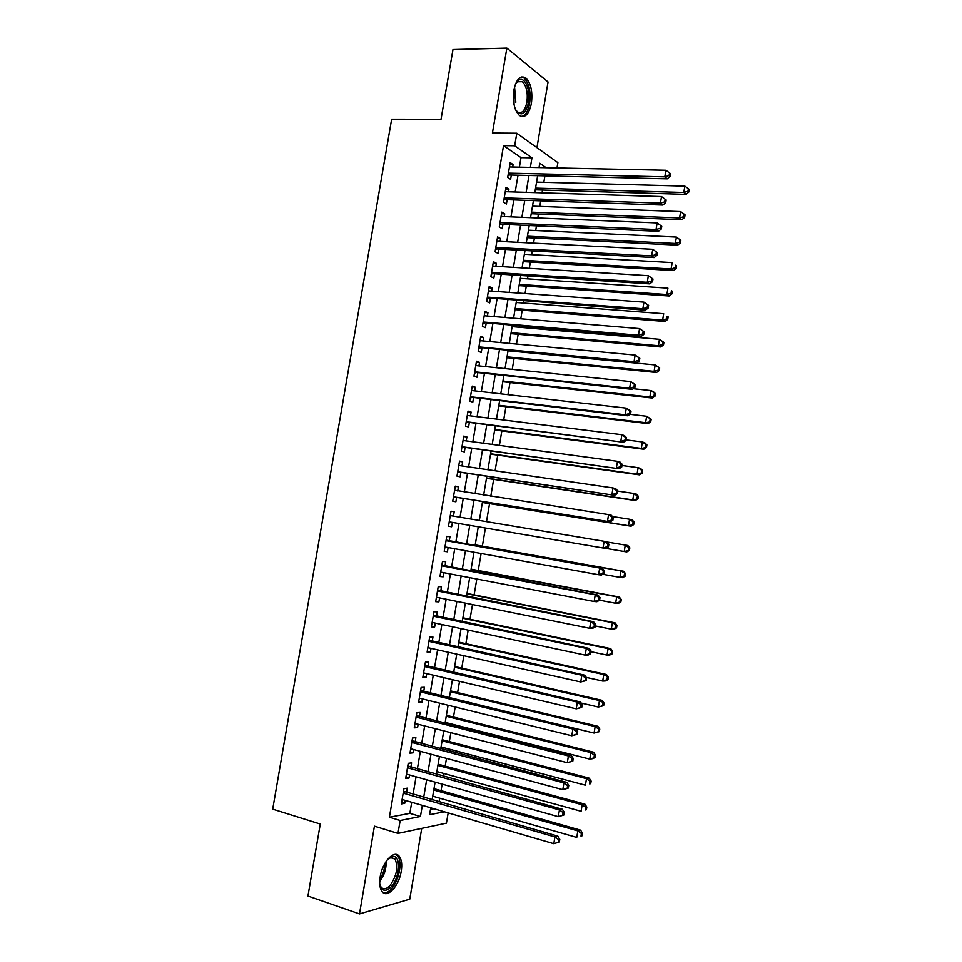 <?xml version="1.0" encoding="UTF-8"?>
<svg xmlns="http://www.w3.org/2000/svg" width="962" height="962" viewBox="0 0 962 962"><rect width="100%" height="100%" fill="white"/><g stroke="black" fill="none" stroke-linecap="round" stroke-linejoin="round"><path stroke-width="1.44" d="M401.226 871.295C402.272 864.585 401.647 859.619 399.338 856.42C394.444 849.242 382.467 861.651 380.206 876.695C379.172 883.381 379.786 888.323 382.034 891.509C387.121 898.905 399.074 886.038 401.226 871.295M531.385 103.487C532.804 91.643 530.916 83.105 525.733 77.874C520.298 75.012 516.353 79.04 513.888 89.971C512.493 101.828 514.345 110.353 519.456 115.524C524.975 118.458 528.956 114.442 531.385 103.487M448.16 812.89L446.428 823.147L397.979 833.381L400.168 820.478L420.442 816.485L422.33 805.362M536.94 147.643L548.051 81.962L506.866 48.1L452.97 49.567L441.017 119.288L391.642 119.204L272.703 809.15L320.274 824.037L307.936 896.031L359.499 913.9L409.752 899.169L421.729 828.366M519.384 167.16L521.007 157.636L503.535 145.635L514.67 145.767L516.798 133.225L557.888 162.65L556.986 167.953M439.129 801.947L439.766 798.183M441.041 790.644L442.147 784.114M443.458 776.334L443.939 773.484M445.19 766.089L446.488 758.381M447.787 750.745L448.112 748.821M449.338 741.558L450.841 732.671M452.104 725.192L452.272 724.182M453.475 717.039L455.17 706.998M457.611 692.556L459.511 681.349M461.748 668.097L463.84 655.723M465.873 643.662L468.157 630.134M469.997 619.251L472.486 604.569M474.122 594.877L476.803 579.016M478.234 570.514L481.108 553.511M482.347 546.175L485.413 528.018M486.495 521.657L489.538 503.643M490.788 496.2L493.638 479.377M495.093 470.767L497.727 455.134M499.386 445.37L501.827 430.916M503.667 419.997L505.916 406.722M507.948 394.648L509.992 382.551M512.229 369.336L514.081 358.393M516.498 344.035L518.157 334.271M519.348 327.236L519.528 326.154M520.767 318.771L522.222 310.173M523.436 303.03L523.773 301.034M525.036 293.53L526.298 286.099M527.525 278.836L528.006 275.95M529.292 268.314L530.351 262.049M531.601 254.665L532.239 250.89M533.549 243.133L534.415 238.023M535.678 230.531L536.471 225.854M537.806 217.977L538.467 214.021M539.754 206.409L540.704 200.842M542.051 192.833L542.52 190.043M543.831 182.311L544.925 175.866M406.553 792.556L407.299 788.143L403.932 788.672L401.346 803.907L404.725 803.306L405.23 800.372M410.834 767.303L411.592 762.878L408.225 763.323L405.651 778.535L409.018 778.03L409.535 774.975M415.115 742.075L415.873 737.662L412.53 737.986L409.956 753.186L413.299 752.789L413.84 749.602M419.396 716.858L420.141 712.457L416.823 712.686L414.249 727.861L417.58 727.573L418.145 724.254M423.665 691.678L424.41 687.277L421.115 687.409L418.542 702.573L421.849 702.38L422.438 698.929M427.934 666.534L428.679 662.133L425.396 662.157L422.835 677.308L426.118 677.212L426.731 673.628M432.203 641.401L432.948 637L429.677 636.94L427.116 652.068L430.387 652.08L431.024 648.364M436.459 616.305L437.205 611.904L433.958 611.736L431.397 626.851L434.644 626.959L435.305 623.123M440.716 591.221L441.462 586.844L438.227 586.567L435.666 601.671L438.9 601.875L439.586 597.907M444.961 566.173L445.707 561.796L442.496 561.423L439.947 576.503L443.157 576.815L443.855 572.715M449.206 541.149L449.951 536.772L446.765 536.303L444.203 551.37L447.402 551.779L448.124 547.546M453.451 516.125L454.196 511.784L451.022 511.207L448.472 526.262L451.647 526.779L452.393 522.414M457.72 491.029L458.429 486.808L455.279 486.147L452.729 501.178L455.892 501.791L456.625 497.426M461.964 465.945L462.662 461.868L459.535 461.099L456.974 476.118L460.125 476.839L460.858 472.474M466.221 440.897L466.883 436.952L463.78 436.087L461.231 451.094L464.357 451.899L465.091 447.546M470.466 415.861L471.115 412.061L468.013 411.099L465.476 426.082L468.578 426.996L469.312 422.643M474.711 390.861L475.324 387.205L472.258 386.135L469.709 401.106L472.799 402.116L473.532 397.763M478.944 365.885L479.545 362.361L476.491 361.195L473.953 376.154L477.02 377.26L477.753 372.919M483.177 340.945L483.754 337.554L480.711 336.279L478.174 351.226L481.228 352.441L481.962 348.088M487.409 316.017L487.962 312.758L484.944 311.399L482.407 326.322L485.437 327.633L486.171 323.292M491.63 291.125L492.159 287.999L489.165 286.544L486.628 301.455L489.646 302.862L490.379 298.521M495.851 266.246L496.356 263.263L493.374 261.7L490.848 276.599L493.843 278.102L494.576 273.773M500.072 241.402L500.553 238.552L497.582 236.892L495.057 251.779L498.039 253.379L498.773 249.05M504.28 216.582L504.737 213.865L501.791 212.109L499.266 226.984L502.224 228.679L502.958 224.362M508.489 191.787L508.922 189.213L506 187.362L503.475 202.212L506.409 204.004L507.142 199.687M430.471 809.415L433.97 808.753M503.535 145.635L389.394 817.231L409.836 813.347L411.724 802.272M413.047 794.432L416.041 776.791M417.34 769.107L420.346 751.346M421.633 743.794L424.663 725.925M425.913 718.518L428.968 700.54M430.194 693.277L433.261 675.168M434.475 668.049L437.566 649.831M438.744 642.844L441.859 624.518M443.013 617.676L446.14 599.23M447.27 592.532L450.42 573.965M451.539 567.412L454.701 548.737M455.784 542.315L458.97 523.532M460.04 517.231L463.227 498.472M464.309 492.051L467.46 473.448M468.578 466.907L471.705 448.448M472.835 441.786L475.937 423.484M477.092 416.69L480.158 398.545M481.337 391.618L484.391 373.629M485.582 366.57L488.612 348.737M489.826 341.558L492.821 323.869M494.059 316.57L497.029 299.026M498.292 291.606L501.238 274.206M502.525 266.666L505.447 249.423M506.746 241.751L509.644 224.651M510.966 216.859L513.84 199.916M515.175 192.003L518.025 175.204M512.686 167.015L513.107 164.574L510.197 162.626L507.671 177.465L510.594 179.353L511.327 175.048M397.979 833.381L374.422 826.166L359.499 913.9M389.394 817.231L400.168 820.478M506.866 48.1L492.412 133.045L516.798 133.225M430.735 807.815L429.581 814.694L444.372 811.784M546.163 167.725L539.754 163.251L539.021 167.58M537.65 175.685L534.788 192.616M533.429 200.589L530.543 217.677M529.22 225.529L526.298 242.761M524.999 250.493L522.053 267.869M520.767 275.481L517.809 293.013M516.534 300.493L513.552 318.182M512.301 325.529L509.283 343.374M508.068 350.601L505.026 368.59M503.823 375.697L500.757 393.831M499.579 400.805L496.476 419.107M495.322 425.95L492.207 444.408M491.065 451.13L487.914 469.733M486.808 476.322L483.633 495.081M482.539 501.551L479.341 520.454M478.27 526.803L475.06 545.755M473.965 552.212L470.779 571.043M469.66 577.657L466.498 596.368M465.355 603.126L462.217 621.717M461.051 628.607L457.924 647.101M456.734 654.136L453.631 672.498M452.417 679.677L449.326 697.931M448.088 705.254L445.021 723.388M443.759 730.855L440.704 748.869M439.418 756.481L436.399 774.374M435.089 782.13L432.082 799.915M530.339 167.388L531.962 157.828L514.67 145.767M423.665 797.486L426.659 779.773M427.97 772.041L430.988 754.208M432.275 746.62L435.317 728.679M436.568 721.235L439.634 703.162M440.861 695.875L443.951 677.681M445.153 670.526L448.256 652.224M449.446 645.213L452.561 626.803M453.727 619.937L456.866 601.394M457.996 594.672L461.159 576.022M462.265 569.444L465.452 550.673M466.534 544.239L469.733 525.36M470.803 519.035L474.001 500.192M475.084 493.746L478.246 475.048M479.365 468.482L482.503 449.939M483.633 443.241L486.748 424.867M487.902 418.037L490.993 399.807M492.171 392.857L495.226 374.771M496.428 367.7L499.458 349.771M500.685 342.568L503.691 324.795M504.93 317.46L507.912 299.843M509.175 292.388L512.133 274.916M513.419 267.34L516.353 250.024M517.652 242.316L520.562 225.144M521.885 217.316L524.771 200.3M526.118 192.34L528.968 175.469M521.007 157.636L531.962 157.828M409.836 813.347L420.442 816.485M509.872 164.514L513.107 164.574M505.699 189.117L508.922 189.213M501.515 213.744L504.737 213.865M497.33 238.396L500.553 238.552M493.145 263.071L496.356 263.263M488.949 287.77L492.159 287.999M484.752 312.506L487.962 312.758M480.555 337.253L483.754 337.554M476.346 362.037L479.545 362.361M472.138 386.844L475.324 387.205M467.917 411.676L471.115 412.061M463.696 436.532L466.883 436.952M459.475 461.411L462.662 461.868M455.242 486.327L458.429 486.808M451.022 511.255L454.196 511.784M448.472 526.226L451.647 526.779M444.24 551.202L447.402 551.779M439.995 576.202L443.157 576.815M435.738 601.238L438.9 601.875M431.493 626.286L434.644 626.959M427.236 651.358L430.387 652.08M422.967 676.466L426.118 677.212M418.71 701.599L421.849 702.38M414.442 726.755L417.58 727.573M410.161 751.935L413.299 752.789M405.88 777.152L409.018 778.03M401.599 802.392L404.725 803.306M508.237 174.134L509.571 175L667.255 178.848L664.814 176.84L508.405 173.136M669.107 175.541L670.081 176.359L670.514 173.725L669.54 172.919L669.107 175.541L664.814 176.84L665.908 170.262L509.463 166.955M509.571 175L508.02 175.445M667.255 178.848L670.081 176.359M669.54 172.919L665.908 170.262M535.257 189.827L686.086 194.372L683.802 192.484L684.86 186.123L536.555 182.119M535.545 188.119L683.802 192.484L687.962 191.234L688.876 191.991L689.297 189.454L688.383 188.696L687.962 191.234M684.86 186.123L688.383 188.696M688.876 191.991L686.086 194.372M515.367 84.307L518.374 80.411C524.506 75.385 530.988 89.887 528.523 102.609C525.288 114.767 520.911 117.015 515.391 109.355M516.053 110.546L517.328 111.832C521.765 114.165 524.951 110.955 526.899 102.188C528.03 92.713 526.515 85.871 522.354 81.698L517.484 81.65L516.029 83.105M521.416 116.534C525.372 115.632 528.102 111.279 529.617 103.451C531.024 91.691 529.148 83.225 523.989 78.018L521.416 76.948M387.313 859.763L392.544 856.553C401.13 854.713 400.132 877.368 391.269 886.723C385.353 892.423 381.505 891.341 379.725 883.465M380.002 885.028L381.108 887.132C383.513 889.778 386.508 889.201 390.079 885.401C396.813 875.6 398.448 866.822 394.997 859.054L391.269 857.479L388.432 858.669M383.417 892.82C385.978 893.253 388.696 891.87 391.57 888.684C399.17 880.483 402.657 861.651 397.631 856.012L395.647 854.412M504.052 198.797L505.399 199.627L662.89 205.062L660.425 203.15L504.208 197.871M664.73 201.864L665.716 202.633L666.149 200L665.163 199.23L664.73 201.864L660.425 203.15L661.519 196.573L505.254 191.691M505.399 199.627L503.835 200.048M662.89 205.062L665.716 202.633M665.163 199.23L661.519 196.573M499.855 223.497L501.214 224.278L658.525 231.301L656.048 229.509L499.999 222.643M660.341 228.21L661.339 228.932L661.772 226.298L660.786 225.577L660.341 228.21L656.048 229.509L657.142 222.919L501.058 216.45M501.214 224.278L499.663 224.687M658.525 231.301L661.339 228.932M660.786 225.577L657.142 222.919M495.658 248.22L497.029 248.954L654.16 257.575L651.647 255.892L495.791 247.438M655.952 254.593L651.647 255.892L652.753 249.29L657.395 252.633L656.397 251.948L655.952 254.593L656.95 255.267L657.395 252.633M496.849 241.234L652.753 249.29L656.397 251.948M497.029 248.954L495.466 249.35M654.16 257.575L656.95 255.267M491.462 272.967L492.833 273.665L649.783 283.874L647.258 282.299L491.582 272.258M651.563 281L647.258 282.299L648.352 275.697L653.006 278.992L652.008 278.355L651.563 281L652.573 281.625L653.006 278.992M492.64 266.053L648.352 275.697L652.008 278.355M492.833 273.665L491.281 274.05M649.783 283.874L652.573 281.625M531.216 213.732L681.878 219.733L679.581 217.953L680.639 211.592L532.491 206.145M531.481 212.157L679.581 217.953L683.729 216.703L684.655 217.424L685.076 214.875L684.162 214.153L683.729 216.703M680.639 211.592L684.162 214.153M684.655 217.424L681.878 219.733M527.164 237.662L677.669 245.13L675.348 243.446L676.406 237.073L528.427 230.183M527.416 236.207L675.348 243.446L679.509 242.196L680.435 242.869L680.856 240.332L679.93 239.646L679.509 242.196M676.406 237.073L679.93 239.646M680.435 242.869L677.669 245.13M523.112 261.628L673.448 270.55L671.103 268.975L672.173 262.59L524.362 254.257M523.34 260.281L671.103 268.975L675.276 267.713L676.202 268.35L676.623 265.801L675.697 265.163L675.276 267.713M675.697 265.163L676.623 265.801M676.202 268.35L673.448 270.55M519.059 285.606L669.227 295.995L666.87 294.516L667.929 288.131L520.286 278.355M519.264 284.379L666.87 294.516L671.031 293.266L671.969 293.855L672.39 291.306L671.452 290.704L671.031 293.266M671.452 290.704L672.39 291.306M671.969 293.855L669.227 295.995M487.253 297.739L645.394 310.197L642.856 308.742L487.361 297.102M647.161 307.431L642.856 308.742L643.951 302.128L648.616 305.387L647.606 304.786L647.161 307.431L648.184 308.02L648.616 305.387M488.419 290.885L643.951 302.128L647.606 304.786M488.636 298.388L487.085 298.761M645.394 310.197L648.184 308.02M514.995 309.608L664.995 321.464L662.626 320.093L663.684 313.696L516.209 302.477M515.187 308.513L662.626 320.093L666.786 318.843L667.736 319.384L668.157 316.835L667.207 316.282L666.786 318.843M667.207 316.282L668.157 316.835M667.736 319.384L664.995 321.464M483.044 322.547L641.017 336.556L638.443 335.209L483.14 321.969M642.76 333.898L638.443 335.209L639.55 328.583L644.227 331.794L643.205 331.253L642.76 333.898L643.782 334.439L644.227 331.794M484.199 315.752L639.55 328.583L643.205 331.253M484.439 323.148L482.888 323.497M641.017 336.556L643.782 334.439M510.93 333.634L660.774 346.969L658.369 345.707L659.439 339.297L512.121 326.623M511.099 332.66L658.369 345.707L662.541 344.444L663.491 344.949L663.924 342.388L662.962 341.883L662.541 344.444M662.962 341.883L659.439 339.297L663.924 342.388M663.491 344.949L660.774 346.969M478.835 347.366L636.628 362.939L634.042 361.7L478.92 346.873M638.359 360.389L634.042 361.7L635.136 355.074L639.826 358.249L638.792 357.744L638.359 360.389L639.381 360.894L639.826 358.249M479.978 340.644L635.136 355.074L638.792 357.744M480.23 347.931L478.679 348.268M636.628 362.939L639.381 360.894M506.866 357.684L656.529 372.498L654.112 371.332L655.182 364.923L508.032 350.781M507.01 356.83L654.112 371.332L658.285 370.069L659.247 370.538L659.679 367.977L658.717 367.508L658.285 370.069M658.717 367.508L655.182 364.923L659.679 367.977M659.247 370.538L656.529 372.498M474.615 372.222L632.226 389.357L629.617 388.227L474.687 371.789M633.946 386.916L629.617 388.227L630.723 381.589L635.413 384.728L634.379 384.259L633.946 386.916L634.98 387.373L635.413 384.728M475.745 365.56L630.723 381.589L634.379 384.259M476.022 372.727L474.47 373.064M632.226 389.357L634.98 387.373M502.789 381.758L652.296 398.052L649.855 396.993L650.925 390.572L633.152 388.684M502.922 381.024L649.855 396.993L655.002 396.152L655.423 393.59L654.461 393.157L654.028 395.719M654.461 393.157L650.925 390.572L653.354 391.654L655.423 393.59M655.002 396.152L652.296 398.052M470.394 397.09L627.825 415.8L625.204 414.778L470.454 396.741M629.521 413.468L625.204 414.778L626.31 408.141L631.012 411.231L629.966 410.81L629.521 413.468L630.567 413.876L631.012 411.231M471.512 390.5L626.31 408.141L629.966 410.81M471.801 397.559L470.262 397.871M627.825 415.8L630.567 413.876M498.725 405.856L648.051 423.629L645.586 422.679L646.656 416.257L629.954 414.309M498.821 405.255L645.586 422.679L650.745 421.789L651.178 419.228L650.192 418.843L649.771 421.404M650.192 418.843L646.656 416.257L651.178 419.228M650.745 421.789L648.051 423.629M466.161 421.993L623.424 442.267L466.209 421.717M625.096 440.055L620.779 441.366L621.885 434.716L624.518 435.654L626.599 437.758L625.54 437.397L625.096 440.055L626.154 440.416L626.599 437.758M467.279 415.464L621.885 434.716L625.54 437.397M467.58 422.426L466.041 422.715M623.424 442.267L626.154 440.416M494.636 429.99L643.794 449.242L641.317 448.388L642.388 441.955L626.238 439.923M494.721 429.497L641.317 448.388L646.488 447.462L646.909 444.889L645.935 444.54L645.502 447.114M645.935 444.54L642.388 441.955L644.865 442.833L646.909 444.889M646.488 447.462L643.794 449.242M461.94 446.921L619.011 468.771L461.976 446.717M620.67 466.666L616.341 467.977L617.46 461.327L620.117 462.145L622.173 464.321L621.115 463.997L620.67 466.666L621.729 466.979L622.173 464.321M463.035 440.464L617.46 461.327L621.115 463.997M463.359 447.306L461.82 447.583M619.011 468.771L621.729 466.979M490.56 454.136L639.538 474.867L637.048 474.134L638.119 467.688L621.981 465.488M490.62 453.775L637.048 474.134L642.219 473.16L642.652 470.586L641.654 470.286L641.233 472.859M641.654 470.286L638.119 467.688L640.608 468.458L642.652 470.586M642.219 473.16L639.538 474.867M457.696 471.885L614.598 495.31L457.72 471.741M616.245 493.302L611.916 494.624L613.022 487.962L615.704 488.672L617.748 490.921L616.69 490.644L616.245 493.302L617.315 493.578L617.748 490.921M458.79 465.476L613.022 487.962L616.69 490.644M459.139 472.21L457.599 472.474M614.598 495.31L617.315 493.578M486.471 478.306L635.281 500.541L632.768 499.903L633.838 493.458L617.724 491.089M486.507 478.066L632.768 499.903L637.962 498.881L638.383 496.308L637.385 496.043L636.952 498.617M637.385 496.043L633.838 493.458L636.351 494.119L638.383 496.308M637.962 498.881L635.281 500.541M482.371 502.501L631.024 526.226L628.487 525.697L629.557 519.24L612.457 516.558M482.395 502.392L628.487 525.697L633.681 524.627L634.114 522.053L633.104 521.837L632.683 524.41M633.104 521.837L629.557 519.24L632.082 519.805L634.114 522.053M633.681 524.627L631.024 526.226M605.844 548.4L624.206 551.515L625.276 545.057L607.034 542.015M629.413 550.408L626.755 551.947L624.206 551.515L629.413 550.408L629.833 547.835L628.823 547.655L628.39 550.24M628.823 547.655L625.276 545.057L627.813 545.514L629.833 547.835M453.463 496.861L610.173 521.861L453.475 496.789M611.808 519.973L607.467 521.296L608.585 514.622L611.279 515.223L613.323 517.544L612.253 517.303L611.808 519.973L612.878 520.202L613.323 517.544M454.593 490.199L608.585 514.622L612.253 517.303M454.906 497.15L453.367 497.402M610.173 521.861L612.878 520.202M608.441 546.861L608.886 544.191L607.804 543.999L607.359 546.681L608.441 546.861L605.747 548.46L449.218 521.873M607.359 546.681L603.03 548.003L604.136 541.317L606.854 541.798L608.886 544.191M450.276 515.596L604.136 541.317L607.804 543.999M450.481 522.089L449.134 522.342M450.36 515.139L451.431 515.788M604.004 573.544L604.449 570.875L603.354 570.731L602.909 573.4L604.004 573.544L601.322 575.072L598.58 574.735L444.949 546.969M602.909 573.4L598.58 574.735L599.687 568.049L602.428 568.41L446.115 540.103M446.019 540.692L599.687 568.049L603.354 570.731M445.683 547.101L444.901 547.318M604.449 570.875L602.428 568.41M602.729 574.278L619.913 577.368L620.983 570.911L623.544 571.248L475.204 544.901M624.53 573.496L624.11 576.082L625.132 576.214L625.553 573.629L620.983 570.911L475.192 545.009M625.132 576.214L622.474 577.693L619.913 577.368L624.11 576.082M623.544 571.248L625.553 573.629M599.567 600.252L600.011 597.582L598.905 597.486L598.46 600.168L599.567 600.252L596.885 601.719L594.119 601.49L440.692 572.101M598.46 600.168L594.119 601.49L595.237 594.805L597.991 595.057L441.883 565.091M441.75 565.824L595.237 594.805L598.905 597.486M600.011 597.582L597.991 595.057M599.579 600.192L615.62 603.246L616.69 596.777L619.275 597.017L471.103 569.167M620.237 599.374L619.805 601.959L620.839 602.044L621.272 599.458L616.69 596.777L471.067 569.396M620.839 602.044L618.205 603.463L615.62 603.246L619.805 601.959M619.275 597.017L621.272 599.458M595.117 626.996L595.562 624.326L594.456 624.278L593.999 626.947L595.117 626.996L592.448 628.402L589.658 628.282L436.423 597.258M593.999 626.947L589.658 628.282L590.776 621.584L593.554 621.729L437.626 590.103M437.482 590.969L590.776 621.584L594.456 624.278M595.562 624.326L593.554 621.729M595.298 625.937L611.315 629.16L612.385 622.679L614.995 622.811L466.991 593.458M615.945 625.276L615.512 627.861L616.546 627.909L616.979 625.324L612.385 622.679L466.931 593.807M616.546 627.909L613.924 629.256L611.315 629.16L615.512 627.861M614.995 622.811L616.979 625.324M590.656 653.775L591.113 651.094L589.995 651.094L589.538 653.775L590.656 653.775L587.998 655.11L585.197 655.11L432.142 622.438M589.538 653.775L585.197 655.11L586.315 648.4L589.117 648.424L433.381 615.151M433.213 616.149L586.315 648.4L589.995 651.094M591.113 651.094L589.117 648.424M591.005 651.707L607.01 655.086L608.08 648.604L610.702 648.628L462.878 617.772M611.64 651.202L611.207 653.799L612.253 653.799L612.686 651.214L608.08 648.604L462.806 618.241M612.253 653.799L609.631 655.086L607.01 655.086L611.207 653.799M610.702 648.628L612.686 651.214M586.207 680.579L586.652 677.897L585.521 677.933L585.076 680.615L586.207 680.579L580.723 681.962L427.862 647.654M585.076 680.615L580.723 681.962L581.842 675.24L584.668 675.156L429.124 640.211M428.932 641.353L581.842 675.24L585.521 677.933M586.652 677.897L584.668 675.156M586.303 677.404L602.693 681.048L603.775 674.554L606.421 674.482L458.766 642.111M607.335 677.164L606.902 679.761L607.96 679.713L608.381 677.128L603.775 674.554L458.67 642.712M607.96 679.713L605.338 680.94L602.693 681.048L606.902 679.761M606.421 674.482L608.381 677.128M581.733 707.407L582.19 704.725L581.048 704.809L580.603 707.503L581.733 707.407L576.25 708.838L423.581 672.883M580.603 707.503L576.25 708.838L577.368 702.116L580.218 701.911L424.867 665.307M424.651 666.582L577.368 702.116L581.048 704.809M582.19 704.725L580.218 701.911M580.976 702.994L598.388 707.046L599.458 700.54L602.128 700.348L454.641 666.474M603.018 703.15L602.585 705.747L603.655 705.663L604.076 703.066L599.458 700.54L454.521 667.195M603.655 705.663L598.388 707.046L602.585 705.747M602.128 700.348L604.076 703.066M577.272 734.271L577.717 731.577L576.575 731.709L576.13 734.403L577.272 734.271L571.777 735.75L419.288 698.147M576.13 734.403L571.777 735.75L572.895 729.016L575.757 728.703L420.598 690.427M420.37 691.834L572.895 729.016L576.575 731.709M577.717 731.577L575.757 728.703M449.338 697.835L594.059 733.056L595.141 726.55L597.823 726.262L450.517 690.86M598.701 729.16L598.268 731.757L599.338 731.637L599.771 729.04L598.701 729.16L595.141 726.55L450.372 691.702M599.338 731.637L594.059 733.056L598.268 731.757M597.823 726.262L599.771 729.04M572.799 761.158L573.244 758.465L572.089 758.645L571.644 761.339L572.799 761.158L567.291 762.698L414.995 723.436M571.644 761.339L567.291 762.698L568.41 755.952L571.296 755.519L416.33 715.572M416.077 717.111L568.41 755.952L572.089 758.645M573.244 758.465L571.296 755.519M445.19 722.378L589.742 759.102L590.824 752.597L593.518 752.188L446.392 715.271M594.384 755.194L593.951 757.803L595.033 757.635L595.454 755.038L594.384 755.194L590.824 752.597L446.224 716.245M595.033 757.635L592.448 758.681L589.742 759.102L593.951 757.803M593.518 752.188L595.454 755.038M568.314 788.082L568.77 785.389L567.604 785.617L567.159 788.311L568.314 788.082L562.794 789.658L410.702 748.749M567.159 788.311L562.794 789.658L563.924 782.912L566.822 782.371L412.061 740.752M411.772 742.423L563.924 782.912L567.604 785.617M568.77 785.389L566.822 782.371M563.84 815.03L564.285 812.337L563.119 812.613L562.662 815.307L563.84 815.03L558.309 816.666L406.397 774.097M562.662 815.307L558.309 816.666L559.427 809.908L562.349 809.246L407.78 765.944M407.479 767.76L559.427 809.908L563.119 812.613M564.285 812.337L562.349 809.246M559.343 842.015L559.8 839.321L558.621 839.634L558.164 842.339L559.343 842.015L553.799 843.698L402.092 799.458M558.164 842.339L553.799 843.698L554.93 836.94L557.876 836.158L403.499 791.173M403.174 793.121L554.93 836.94L558.621 839.634M559.8 839.321L557.876 836.158M441.029 746.945L585.413 785.184L586.495 778.655L589.213 778.15L442.255 739.706M590.055 781.264L589.622 783.874L590.716 783.657L591.137 781.06L590.055 781.264L586.495 778.655L442.075 740.8M590.716 783.657L589.622 783.874M589.213 778.15L591.137 781.06M436.88 771.548L581.084 811.279L582.166 804.761L584.896 804.136L438.119 764.165M585.726 807.358L585.293 809.98L586.387 809.715L586.82 807.106L585.726 807.358L582.166 804.761L437.914 765.391M586.387 809.715L585.293 809.98M584.896 804.136L586.82 807.106M432.708 796.163L576.743 837.409L577.825 830.879L580.579 830.146L433.982 788.648M581.397 833.489L580.964 836.098L582.058 835.798L582.491 833.188L581.397 833.489L577.825 830.879L433.754 790.006M582.058 835.798L580.964 836.098M580.579 830.146L582.491 833.188M508.128 174.771L508.73 175.156M514.562 86.845L515.812 102.249M514.033 104.437L514.009 89.286M386.171 861.327C386.399 868.806 384.259 875.528 379.713 881.505M379.87 879.148C383.008 874.326 384.704 869.047 384.944 863.311M503.944 199.411L504.545 199.771M499.759 224.074L500.372 224.423M495.574 248.761L496.176 249.098M491.378 273.473L491.991 273.785M487.181 298.22L487.794 298.509M482.972 322.991L483.597 323.256M474.555 372.595L475.18 372.823M470.334 397.438L470.971 397.655M466.113 422.306L466.75 422.498M461.892 447.198L462.53 447.378M457.659 472.126L458.297 472.27M453.427 497.065L454.064 497.198M450.312 515.44L450.95 515.548M449.182 522.041L449.831 522.15M446.067 540.428L446.717 540.524M446.031 540.632L447.486 540.848M444.937 547.041L445.598 547.125M441.823 565.44L442.472 565.524M441.774 565.692L443.241 565.848M437.566 590.488L438.227 590.536M437.518 590.764L438.997 590.884M433.309 615.56L433.97 615.584M433.261 615.872L434.74 615.933M429.052 640.656L429.725 640.668M428.992 640.993L430.483 641.017M424.783 665.776L425.457 665.764M424.723 666.149L426.226 666.137M420.514 690.92L421.2 690.896M420.454 691.329L421.957 691.269M416.245 716.101L416.931 716.041M416.173 716.546L417.688 716.425M411.964 741.293L412.65 741.221M411.892 741.774L413.419 741.618M407.684 766.522L408.369 766.425M407.599 767.039L409.139 766.834M403.403 791.774L404.088 791.666M403.306 792.327L404.858 792.075M508.213 174.29L509.319 175.012M517.484 81.65L518.374 80.411M517.34 81.758L522.354 81.698M391.269 857.479L392.544 856.553M390.524 857.635L394.997 859.054M504.016 199.002L505.062 199.639M499.819 223.737L500.793 224.302M495.622 248.497L496.536 248.99M491.414 273.28L492.267 273.713M487.205 298.076L487.999 298.448M482.984 322.895L483.718 323.22"/></g></svg>
